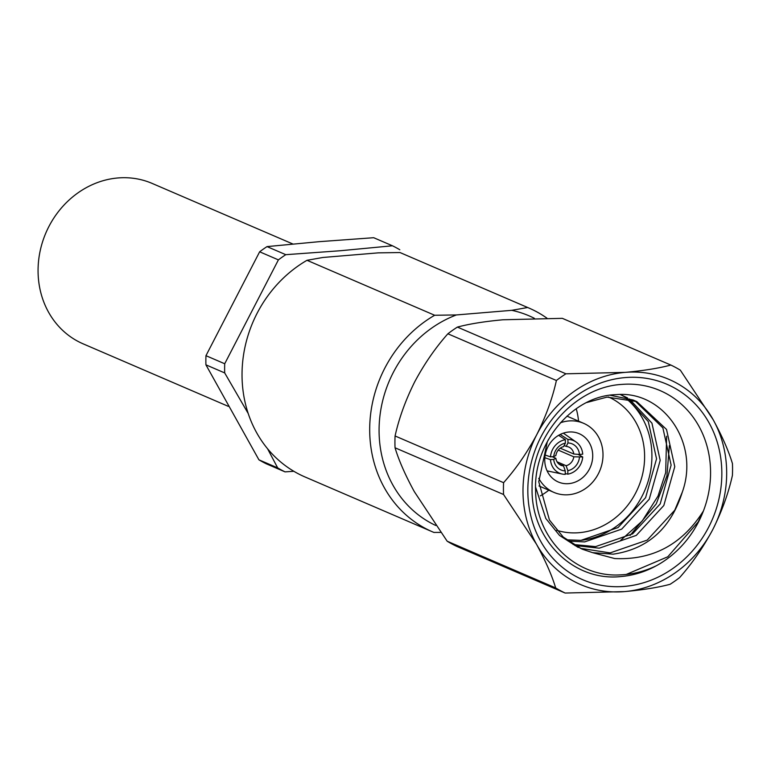 <?xml version="1.0" encoding="UTF-8"?>
<svg xmlns="http://www.w3.org/2000/svg" width="771" height="771" viewBox="0 0 771 771"><rect width="100%" height="100%" fill="white"/><g stroke="black" fill="none" stroke-linecap="round" stroke-linejoin="round"><path stroke-width="1.16" d="M228.235 406.317L83.143 343.847A87.325 78.093 -66.7 0 1 40.092 251.221A87.325 78.093 -66.7 0 1 117.973 177.956A87.325 78.093 -66.7 0 1 152.195 183.44L292.913 244.021M656.294 565.779C645.028 571.899 633.261 575.484 621.002 576.544C573.373 581.854 530.66 539.343 532.086 487.956C531.026 436.665 574.01 387.09 621.667 384.421A97.888 87.547 113.3 0 1 703.422 510.971C682.248 544.451 652.661 560.305 614.67 558.541L592.6 552.653L613.128 554.176C647.823 549.058 670.886 528.357 682.325 492.081C700.049 442.621 662.809 390.319 616.414 394.627C572.689 395.484 533.301 442.776 535.614 490.558C535.681 538.543 575.648 577.768 620.414 574.877C632.74 574.366 644.701 571.34 656.294 565.779A97.888 87.547 113.3 0 0 703.422 510.971L698.179 521.948L667.811 556.768L626.235 574.453M625.194 377.578A106.398 95.161 -66.7 0 1 721.839 473.895A106.398 95.161 -66.7 0 1 624.471 586.403A106.398 95.161 -66.7 0 1 527.827 490.077A106.398 95.161 -66.7 0 1 625.194 377.578M669.382 445.619L666.915 475.861L656.237 503.887L630.052 535.46M666.626 436.251L665.672 472.7L657.991 496.11L642.166 521.061L620.616 540.384M581.295 540.326A79.654 71.24 113.3 0 0 647.987 481.75A79.654 71.24 113.3 0 0 625.454 398.019M556.691 530.303A71.645 64.08 113.3 0 0 579.06 532.694A71.645 64.08 113.3 0 0 642.841 473.105A71.645 64.08 113.3 0 0 608.512 396.969M576.236 408.707A71.645 64.08 -66.7 0 1 578.558 421.139M548.827 490.202A71.645 64.08 -66.7 0 1 540.355 495.869M538.746 478.319A37.596 33.625 113.3 0 0 553.867 492.37A37.596 33.625 113.3 0 0 568.603 494.731A37.596 33.625 113.3 0 0 602.132 463.188A37.596 33.625 113.3 0 0 583.599 423.308A37.596 33.625 113.3 0 0 568.863 420.947A37.596 33.625 113.3 0 0 560.363 422.807M568.641 483.648A26.31 23.525 113.3 0 0 592.109 461.578A26.31 23.525 113.3 0 0 579.137 433.668A26.31 23.525 113.3 0 0 568.825 432.02A26.31 23.525 113.3 0 0 545.357 454.09A26.31 23.525 113.3 0 0 558.329 482A26.31 23.525 113.3 0 0 568.641 483.648M285.781 254.681L340.3 250.739L392.458 245.785L373.694 237.709L319.242 241.67L267.026 246.604L285.781 254.681A125.172 111.949 -66.7 0 0 278.398 259.875L259.644 251.799L205.963 355.682L224.718 363.758L278.398 259.875M248.233 413.555L224.689 372.913A125.172 111.949 -66.7 0 1 224.718 363.758M293.847 471.293L285.029 471.862A125.172 111.949 -66.7 0 1 277.676 467.891L267.537 448.703M285.029 471.862L266.265 463.785A125.172 111.949 -66.7 0 1 258.921 459.815L277.676 467.891M224.689 372.913L205.924 364.837L258.921 459.815M205.924 364.837A125.172 111.949 -66.7 0 1 205.963 355.682M259.644 251.799A125.172 111.949 -66.7 0 1 267.026 246.604M399.995 252.541L527.653 307.504A121.847 108.971 -66.7 0 1 528.954 308.053L401.305 253.1A121.847 108.971 113.3 0 0 399.995 252.541L378.282 252.859L322.885 257.475L307.003 260.299A121.847 108.971 113.3 0 0 242.036 373.501A121.847 108.971 113.3 0 0 304.94 476.931L432.598 531.884A121.847 108.971 -66.7 0 1 369.695 428.454A121.847 108.971 -66.7 0 1 434.661 315.262L307.003 260.299M528.954 308.053A121.847 108.971 -66.7 0 1 546.967 318.192M440.694 532.404L433.9 532.433A121.847 108.971 -66.7 0 1 432.598 531.884M534.322 318.288A114.754 102.63 113.3 0 0 511.771 310.327L456.374 314.944A114.754 102.63 113.3 0 0 379.66 418.441A114.754 102.63 113.3 0 0 435.788 525.494M527.653 307.504L511.771 310.327M456.374 314.944L434.661 315.262M556.392 380.498A125.663 112.383 -66.7 0 1 565.914 373.81L625.214 372.374A111.708 99.912 113.3 0 0 536.828 434.536C545.964 416.205 552.489 398.193 556.392 380.498L447.884 333.785C435.422 347.788 424.339 363.845 414.653 381.934C405.536 400.226 399.012 418.239 395.08 435.972A125.663 112.383 113.3 0 0 395.041 447.778C398.848 460.432 405.257 475.023 414.268 491.561L447.161 541.213A125.663 112.383 113.3 0 0 456.644 546.331L565.153 593.044A125.663 112.383 -66.7 0 1 555.669 587.926C551.872 575.282 545.454 560.69 536.443 544.153L503.55 494.5A125.663 112.383 -66.7 0 1 503.588 482.685C516.059 468.681 527.133 452.635 536.828 434.536A111.708 99.912 113.3 0 0 536.443 544.153A111.708 99.912 113.3 0 0 624.452 591.608A111.708 99.912 113.3 0 0 712.838 529.446A111.708 99.912 113.3 0 0 713.223 419.819A111.708 99.912 113.3 0 0 625.214 372.374C643.64 370.687 658.848 368.249 670.847 365.049A125.663 112.383 -66.7 0 1 680.33 370.167L713.223 419.819C722.234 436.357 728.643 450.948 732.45 463.602A125.663 112.383 -66.7 0 1 732.411 475.408C728.499 493.093 721.974 511.106 712.838 529.446C703.152 547.535 692.069 563.591 679.608 577.595A125.663 112.383 -66.7 0 1 670.086 584.293C658.087 587.492 642.879 589.931 624.452 591.608L565.153 593.044M670.847 365.049L562.338 318.336L503.039 319.772C484.593 321.459 469.375 323.897 457.405 327.087A125.663 112.383 113.3 0 0 447.884 333.785M447.161 541.213L555.669 587.926M503.55 494.5L395.041 447.778M457.405 327.087L565.914 373.81M395.08 435.972L503.588 482.685M392.458 245.785A125.172 111.949 -66.7 0 1 399.802 249.746M553.723 459.381L550.475 459.651A17.733 15.863 113.3 0 0 562.29 474.059A17.733 15.863 113.3 0 0 565.239 474.367L565.259 470.879A14.186 12.693 -66.7 0 1 553.723 459.381L555.881 458.302A9.927 8.886 113.3 0 0 560.922 465.289A9.927 8.886 113.3 0 0 563.524 465.915L565.259 470.879M579.464 457.232A14.186 12.693 -66.7 0 1 567.841 470.657L566.107 465.703A9.927 8.886 113.3 0 0 573.807 456.808L582.712 456.962A17.733 15.863 113.3 0 1 567.832 474.155L567.841 470.657M579.474 454.456L582.722 454.177A17.733 15.863 113.3 0 0 576.091 442.005A17.733 15.863 113.3 0 0 567.948 439.46L567.938 442.959A14.186 12.693 -66.7 0 1 579.474 454.456L573.817 454.023A9.927 8.886 113.3 0 0 568.776 447.045A9.927 8.886 113.3 0 0 566.174 446.409L567.938 442.959M573.807 456.808L558.223 450.1M557.057 461.8L566.107 465.703M552.219 456.721L555.881 458.302M563.524 465.915L558.676 463.834M560.238 448.182L573.817 454.023M566.174 446.409L564.141 445.542M563.591 446.631A9.927 8.886 113.3 0 0 555.891 455.516L553.732 456.596A14.186 12.693 -66.7 0 1 565.355 443.171L563.591 446.631M553.732 456.596L550.484 456.866A17.733 15.863 113.3 0 1 565.365 439.682L565.355 443.171M545.174 455.035L550.484 456.866M550.475 459.651L544.837 457.704M567.832 474.155L565.249 473.596M577.999 454.341L582.712 456.962M560.189 434.468L567.948 439.46M565.365 439.682L558.609 435.326M592.6 552.653L581.96 549.087L563.196 537.03L549.444 520.03L538.765 481.759L547.285 441.879L548.547 439.354M586.673 402.539L607.037 397.104L636.817 401.595L666.52 429.437L674.77 466.667L663.821 505.497L636.287 535.392L599.212 548.191L574.858 545.521M620.337 394.54L627.584 397.952M629.319 398.954L651.938 423.163L660.188 460.393L649.24 499.223L621.705 529.118L584.64 541.907L568.121 541.078M682.325 492.081L674.75 510.209L647.216 540.095L610.14 552.894L580.149 548.277M578.317 547.516L559.553 535.46L545.801 518.469L535.604 487.137M610.102 395.224L633.174 400.024L636.817 401.595M634.986 400.843L662.877 427.866L671.117 465.096L660.178 503.935L632.634 533.821L595.569 546.62L573.132 544.49M620.404 394.569L625.676 397.383M627.372 398.453L648.295 421.592L656.545 458.822L645.597 497.661L618.063 527.547L580.997 540.346L566.502 539.825M538.987 485.961L553.867 492.37M562.29 474.059L547.092 470.869M576.091 442.005L563.331 433.157M566.936 416.128L583.599 423.308"/></g></svg>
